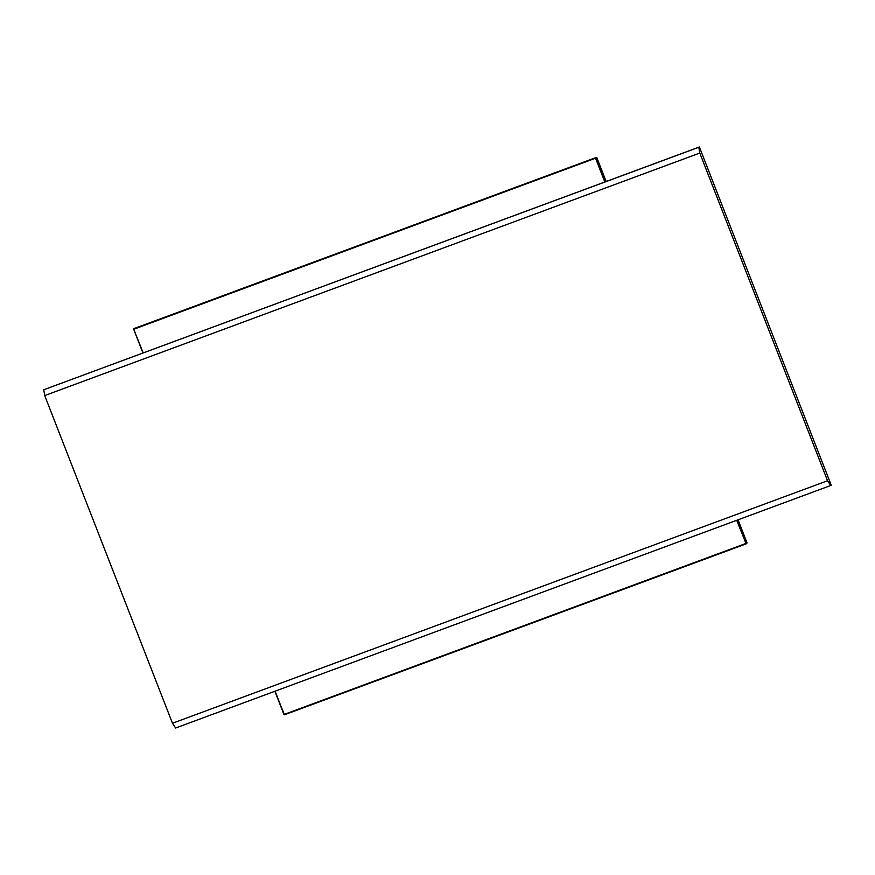 <?xml version="1.0" encoding="UTF-8"?>
<svg xmlns="http://www.w3.org/2000/svg" width="875" height="875" viewBox="0 0 875 875"><rect width="100%" height="100%" fill="white"/><g stroke="black" fill="none" stroke-linecap="round" stroke-linejoin="round"><path stroke-width="1.31" d="M134.673 328.344L596.291 157.445L606.112 181.508M596.63 157.784L595.58 158.287L604.822 181.989M142.942 352.975L133.7 329.273L596.837 157.73L606.156 181.497M134.597 328.377L133.7 329.273L143.183 352.887M747.031 542.948L746.178 543.834M737.286 520.089L746.342 543.298L284.145 714.438L275.089 691.195M738.008 519.816L747.042 542.97L746.156 543.856L736.717 520.297M738.052 519.805L747.075 542.948L746.156 543.856L284.473 714.777L274.837 691.283M43.75 389.758L698.819 147.252L699.792 153.059L44.713 395.577L43.75 389.758L699.366 146.989L831.25 485.242L830.703 485.505L827.553 480.747L172.473 723.253L175.634 728.011L830.703 485.505M699.366 146.989L698.819 147.252M699.792 153.059L827.553 480.747M44.713 395.577L172.473 723.253M142.986 352.964L133.744 329.263M596.302 157.445L133.919 328.694L595.591 157.784L605.391 181.781M283.938 714.492L274.881 691.272M746.112 543.867L284.473 714.777"/></g></svg>
